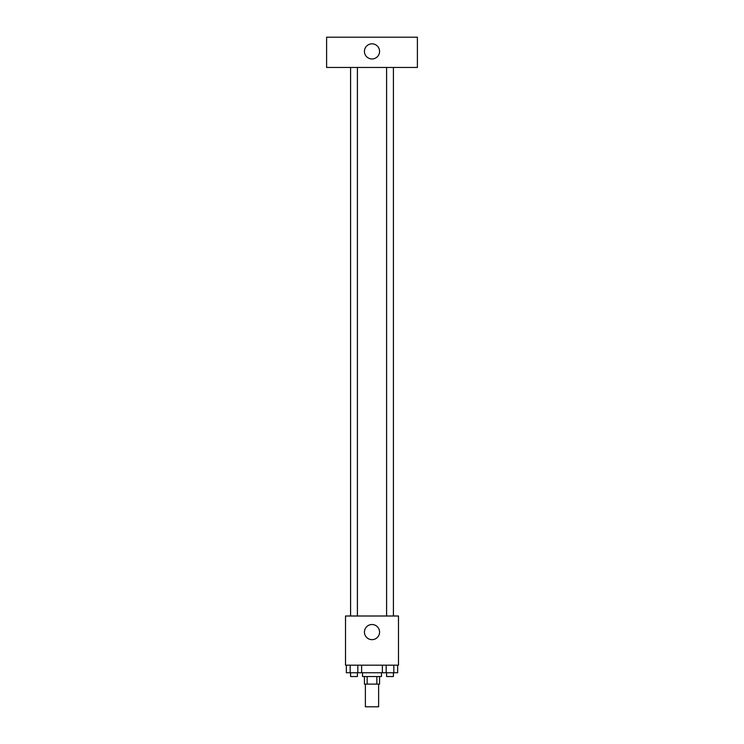 <?xml version="1.0" encoding="UTF-8"?>
<svg xmlns="http://www.w3.org/2000/svg" width="744" height="744" viewBox="0 0 744 744"><rect width="100%" height="100%" fill="white"/><g stroke="black" fill="none" stroke-linecap="round" stroke-linejoin="round"><path stroke-width="1.12" d="M365.378 684.099L365.378 706.8L378.622 706.8L378.622 684.099M376.855 676.538L376.855 684.099L364.43 684.099L364.43 676.538M376.855 684.099L379.57 684.099L379.57 676.538M381.458 672.753L381.458 676.538L362.542 676.538L362.542 672.753M367.145 676.538L367.145 684.099M361.64 665.183L361.64 672.753L397.649 672.753L397.649 665.183M398.477 665.183L345.523 665.183L345.523 616.004L398.477 616.004L398.477 665.183M379.57 632.084A7.57 7.57 0 0 1 368.215 638.64A7.57 7.57 0 0 1 368.215 625.537A7.57 7.57 0 0 1 379.57 632.084M386.601 616.004L386.601 67.462M357.399 67.462L357.399 616.004M417.393 67.462L326.607 67.462L326.607 37.2L417.393 37.2L417.393 67.462M372 43.822A7.57 7.57 0 0 1 378.557 55.168A7.57 7.57 0 0 1 365.444 55.168A7.57 7.57 0 0 1 372 43.822M382.36 665.183L382.36 672.753M393.827 665.183L393.827 672.753M386.183 665.183L386.183 672.753M393.409 672.753L393.409 676.538L386.601 676.538L386.601 672.753M361.64 672.753L346.351 672.753L346.351 665.183M357.817 665.183L357.817 672.753M350.173 665.183L350.173 672.753M357.399 672.753L357.399 676.538L350.591 676.538L350.591 672.753M393.409 616.004L393.409 67.462M350.591 67.462L350.591 616.004"/></g></svg>
